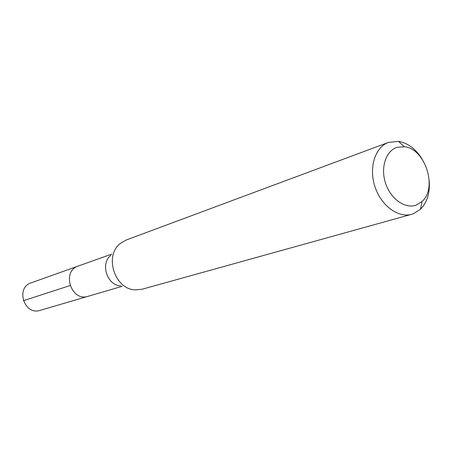 <?xml version="1.0" encoding="UTF-8"?>
<svg xmlns="http://www.w3.org/2000/svg" width="452" height="452" viewBox="0 0 452 452"><rect width="100%" height="100%" fill="white"/><g stroke="black" fill="none" stroke-linecap="round" stroke-linejoin="round"><path stroke-width="0.68" d="M88.66 296.116L88.084 296.297C71.246 302.122 61.218 271.217 78.269 266.042L78.608 265.929M31.16 282.839C15.221 287.698 24.335 315.778 40.087 310.36L88.084 296.297C71.246 302.122 61.218 271.217 78.269 266.042L31.16 282.839M120.695 285.845C107.124 285.551 99.994 263.561 110.808 255.357M388.443 142.408L126.181 240.029L120.283 243.487C103.881 255.843 114.808 289.523 135.34 289.89L142.143 289.229L411.761 214.282C398.184 218.254 380.974 205.558 374.9 186.523C368.64 167.539 375.12 147.166 388.443 142.408L398.478 141.363C407.902 142.99 415.8 148.934 422.174 159.194M429.214 180.89C430.078 192.936 427.174 202.383 420.501 209.236L413.292 213.79L411.761 214.282M416.258 205.084C405.291 209.236 390.737 199.106 385.601 183.331C380.296 167.619 385.878 150.68 397.122 147.324L404.308 146.747C425.055 148.386 437.892 187.953 422.055 201.456L416.258 205.084M23.334 300.721L70.032 285.579M111.83 254.075L78.269 266.042M122.283 286.28L88.084 296.297M404.308 146.747L398.478 141.363M422.055 201.456L420.501 209.236"/></g></svg>
